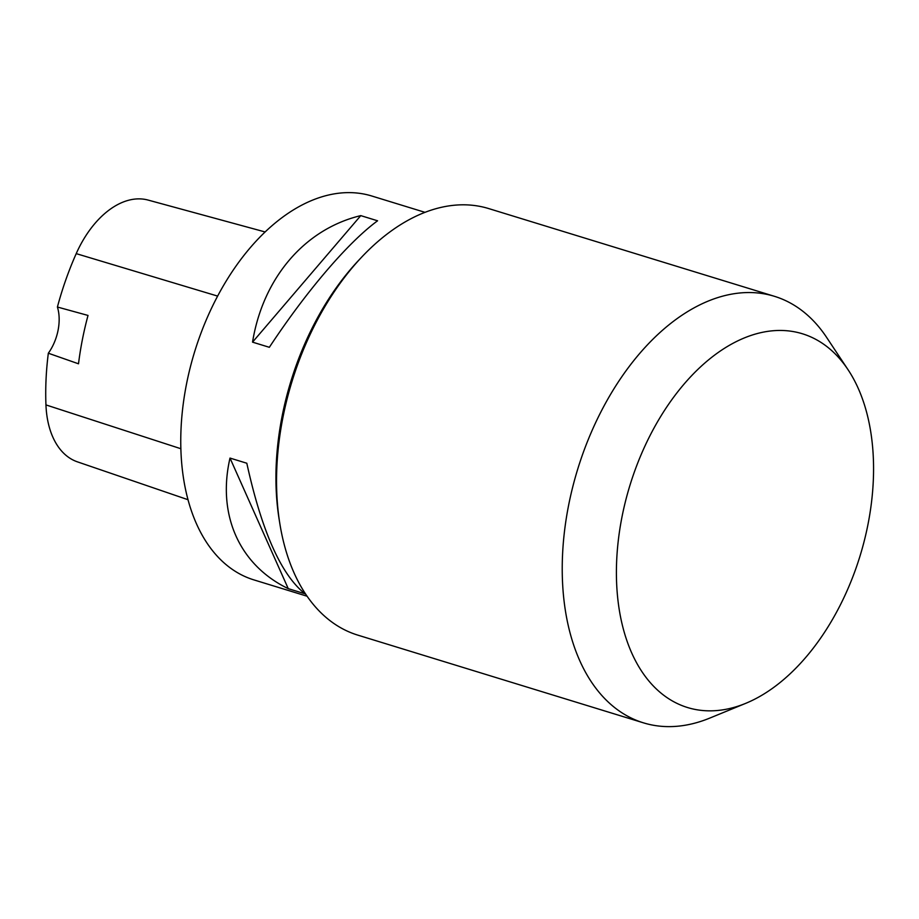 <?xml version="1.0" encoding="UTF-8"?>
<svg xmlns="http://www.w3.org/2000/svg" width="919" height="919" viewBox="0 0 919 919"><rect width="100%" height="100%" fill="white"/><g stroke="black" fill="none" stroke-linecap="round" stroke-linejoin="round"><path stroke-width="1.38" d="M424.98 212.335L371.77 196A200.79 123.617 107.1 0 0 194.667 351.655A200.79 123.617 107.1 0 0 253.897 579.889L307.095 596.224M305.062 593.812L288.256 588.654C239.399 565.139 216.93 514.778 230.003 458.076L246.809 463.233C261.823 531.515 281.237 575.041 305.062 593.812M269.347 347.302L252.541 342.144C262.983 277.86 304.729 229.072 360.765 215.62L377.571 220.79C348.094 242.386 306.349 291.174 269.347 347.302M265.074 231.944L148.12 200.078A89.522 55.117 107.1 0 0 76.22 253.633A223.386 137.528 107.1 0 0 57.415 307.026L88.017 315.435A224.42 138.16 -72.9 0 0 78.506 363.798L48.328 353.218A223.386 137.528 107.1 0 0 45.95 404.911A89.522 55.117 107.1 0 0 77.437 461.855L188.05 499.729M48.328 353.218A38.242 23.549 107.1 0 0 57.415 307.026M230.003 458.076L288.256 588.654M360.765 215.62L252.541 342.144M745.665 703.368L709.744 718.107A223.099 137.356 -72.9 0 1 643.484 722.851L357.79 635.121A223.099 137.356 -72.9 0 1 279.813 523.474L279.112 519.097A216.723 133.427 -72.9 0 1 358.525 260.468L361.569 257.24A223.099 137.356 -72.9 0 1 465.462 204.834A223.099 137.356 -72.9 0 1 488.759 208.59L774.453 296.32A223.099 137.356 -72.9 0 1 826.64 337.434L848.099 369.794A195.494 120.355 -72.9 0 1 860.035 555.972A195.494 120.355 -72.9 0 1 745.665 703.368A195.494 120.355 -72.9 0 1 617.729 545.806A195.494 120.355 -72.9 0 1 781.943 330.472A195.494 120.355 -72.9 0 1 848.099 369.794M279.813 523.474A223.099 137.356 -72.9 0 1 361.569 257.24M643.484 722.851A223.099 137.356 -72.9 0 1 572.56 487.633A223.099 137.356 -72.9 0 1 751.156 292.564A223.099 137.356 -72.9 0 1 774.453 296.32M76.22 253.633L217.608 296.09M45.95 404.911L180.894 448.736"/></g></svg>
